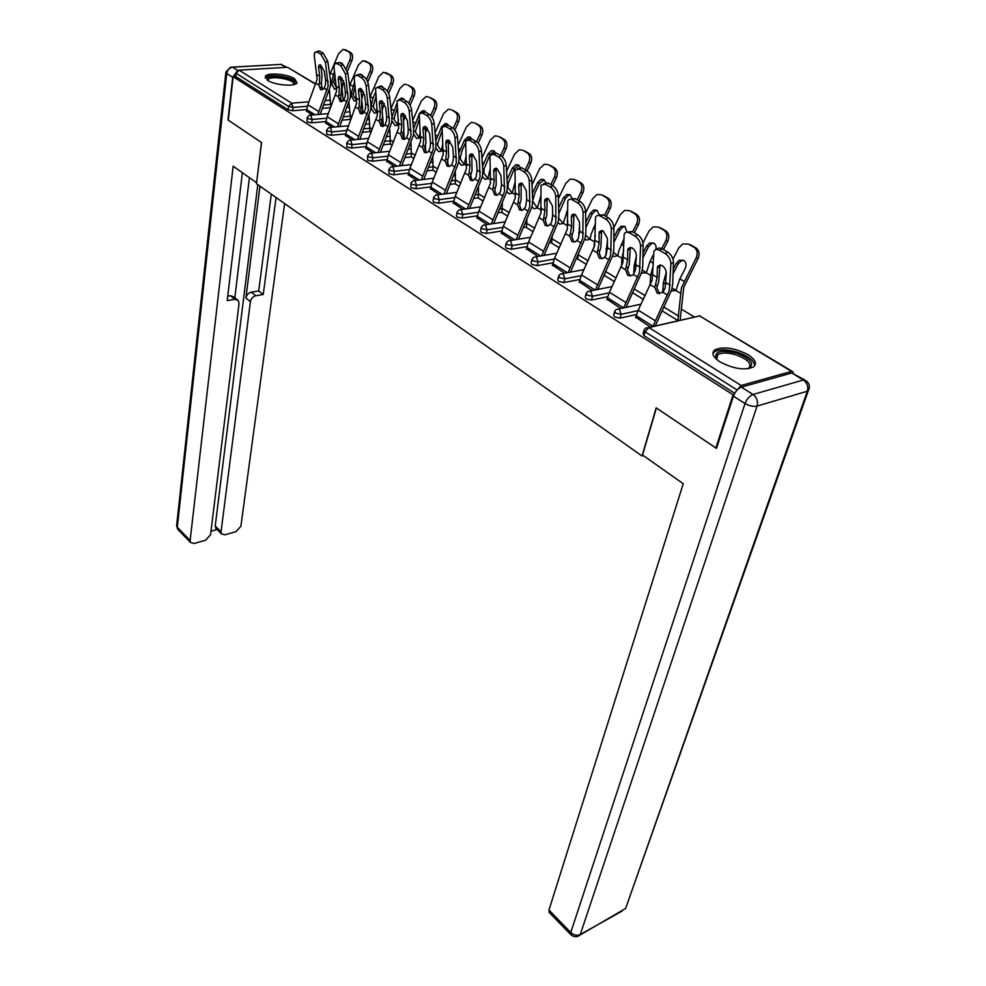 <?xml version="1.0" encoding="UTF-8"?>
<svg xmlns="http://www.w3.org/2000/svg" width="986" height="986" viewBox="0 0 986 986"><rect width="100%" height="100%" fill="white"/><g stroke="black" fill="none" stroke-linecap="round" stroke-linejoin="round"><path stroke-width="1.48" d="M747.98 354.664C734.533 347.799 723.49 346.209 714.825 349.894C711.14 353.074 712.903 357.092 720.1 361.936C733.448 368.887 744.553 370.563 753.415 366.989C757.297 363.686 755.486 359.582 747.98 354.664M294.543 78.683C287.283 73.913 267.243 72.286 265.32 76.366L267.736 80.433C274.884 85.24 295.147 86.891 297.057 82.849L294.543 78.683M694.329 316.962L681.585 309.247M411.137 145.41L410.114 144.794M390 132.605L388.57 131.742M369.454 120.169L367.655 119.072M349.488 108.066L347.331 106.759M716.711 447.73L715.861 447.989L656.195 407.871L642.022 456L643.365 455.594M642.022 456L256.483 183.704L261.586 142.563L228.296 120.181L233.14 76.723L235.765 76.563L288.134 109.791L288.565 106.476L236.135 73.334L235.765 76.563M236.135 73.334L239.105 70.154L287.518 67.282L315.803 84.02M715.861 447.989L733.091 394.757L233.14 76.723M793.175 372.881L792.929 371.784L791.561 371.389L741.127 385.489L737.158 389.975M734.077 394.486L733.091 394.757M312.315 114.968L306.436 110.937M636.451 314.534L620.108 318.133L614.537 316.974L613.674 314.965L614.463 312.032M734.718 393.254L644.018 335.684L643.131 333.551L643.944 330.643M330.667 107.634L322.348 108.312M306.621 109.594L292.596 110.728L288.134 109.791M606.994 299.189L620.81 308.482M579.842 279.482L563.906 282.538L558.532 281.417L557.743 279.654L558.458 276.684M552.406 265.012L564.621 273.233M551.778 242.47L549.325 242.889M526.918 246.648L511.364 249.261L506.163 248.176L505.436 246.611L506.089 243.616M501.282 232.992L512.067 240.264M502.096 212.212L498.041 212.803M477.323 215.848L462.114 218.079L457.073 217.031L456.407 215.638L456.999 212.631M453.313 202.956L462.804 209.365M455.396 183.741L449.986 184.431M430.746 186.884L415.858 188.782L410.977 187.771L410.903 183.519M408.216 174.707L416.536 180.339M411.421 156.91L404.852 157.637M386.931 159.621L372.351 161.223L367.605 160.237L367.531 156.133M365.732 148.085L373.004 153.04M369.06 115.535L369.935 131.582L362.392 132.297M361.32 77.598L363.686 76.514C366.176 78.301 367.766 81.123 368.468 84.981L366.114 86.065C365.399 82.208 363.809 79.385 361.32 77.598L357.45 75.355L354.64 75.873L354.27 79.163L356.71 103.037L345.618 133.899L331.333 135.255L326.723 134.293L326.637 130.312M325.639 122.967L331.962 127.293M350.055 119.442L342.08 120.144M325.848 121.574L311.687 122.819L307.151 121.87L307.065 117.95M345.396 135.353L352.187 139.975M390.382 144.067L383.308 144.794M365.979 146.569L351.534 148.048L346.875 147.074L346.789 143.032M386.66 161.199L394.437 166.486M433.088 170.134L427.074 170.849M408.512 173.055L393.771 174.805L388.965 173.795L388.891 169.617M430.426 188.609L439.312 194.636M478.395 197.767L473.625 198.42M453.683 201.144L438.634 203.202L433.667 202.167L433.027 200.861L433.594 197.853M476.928 217.746L487.047 224.574M526.549 227.113L523.258 227.618M501.726 231.007L486.344 233.423L481.23 232.351L480.527 230.884L481.156 227.877M526.438 248.743L537.912 256.483M577.833 258.332L576.292 258.603M552.949 262.806L537.197 265.628L531.91 264.531L531.158 262.868L531.848 259.885M579.25 281.811L592.241 290.562M607.672 296.724L591.526 300.04L586.054 298.894L585.24 297.008L585.992 294.062M635.711 317.159L650.378 327.032M318.54 67.935L318.786 65.396L320.733 65.064L324.283 71.325L325.516 79.78L325.491 84.328L324.197 88.247L322.139 89.751L320.462 89.529L318.946 85.079L319.328 83.07L321.424 83.699L322.077 75.33L320.844 66.912L318.54 67.935L319.784 76.366L319.328 83.07M325.466 62.364L320.807 54.131L323.137 53.096L327.796 61.329L325.466 62.364L328.178 85.942L317.874 114.499M320.179 114.314L330.47 85.782L330.507 80.347L327.796 61.329M320.807 54.131L317.159 52.024L314.62 52.455L314.3 55.845L317.122 79.311L307.866 104.75L306.387 111.258M321.424 83.699L322.077 89.775M316.37 51.691L319.489 50.989L317.159 52.024M323.137 53.096L319.489 50.989M320.832 65.125L320.844 66.912M335.104 75.256L333.576 82.097L336.781 88.358M329.718 74.813L338.592 53.638L343.116 49.337L350.622 52.529C352.778 54.205 353.185 56.978 351.829 60.824L347.442 71.128M336.818 88.333L334.513 89.282L331.284 83.021L334.525 71.128M343.436 80.519L342.068 88.925L343.239 100.843M340.909 81.123L342.105 78.177M330.766 107.375L329.423 89.997M340.799 100.104L340.564 97.7M346.296 68.342L349.82 60.06C351.176 56.19 350.769 53.429 348.625 51.74M339.837 62.747L341.587 62.944L342.783 64.447M346.222 50.163L350.622 52.529M342.191 63.449L341.427 63.659M267.416 80.223L267.058 79.422C265.407 73.556 294.247 77.179 294.925 82.886L294.296 84.476M293.668 84.636L293.754 83.761C293.323 79.077 270.176 75.306 268.167 79.607L267.982 80.581M296.934 83.009C295.923 77.228 267.699 72.742 265.222 77.993M716.662 359.434C713.494 351.472 720.261 349.414 736.986 353.259C751.505 359.212 755.19 364.364 748.029 368.739M747.967 368.752L748.559 368.394C752.232 364.031 748.164 359.557 736.345 354.972C727.951 352.507 721.74 352.409 717.685 354.689L716.699 359.471M754.697 365.818C754.265 360.703 748.534 356.18 737.491 352.236C727.076 349.18 719.361 349.056 714.345 351.891L712.89 353.444M236.96 71.362L232.721 77.327L227.976 119.959L261.475 142.489L256.606 182.644M256.483 182.656L233.164 166.215L190.138 540.464L190.557 542.51L194.18 543.459L205.569 540.242L210.548 534.757L239.043 303.614L238.316 300.52L234.828 299.325L230.342 295.689L233.83 296.897L237.17 299.596M242.359 172.698L227.199 300.619L234.828 299.325M216.254 528.693L215.219 525.994L221.049 531.811L221.468 533.907L224.919 534.794L235.974 531.676L240.88 526.265L284.609 203.572M210.992 531.232L217.093 529.531M255.818 295.751C252.897 296.552 251.085 298.524 250.407 301.654L245.896 298.055C246.574 294.925 248.373 292.965 251.307 292.176L255.818 295.751L263.25 294.494L276.055 197.533M221.049 531.811L250.407 301.654M249.409 177.665L234.828 297.71M245.896 298.055L259.959 186.157M215.219 525.994L257.814 184.641M251.307 292.176L258.714 290.932L271.31 194.18M258.714 290.932L263.25 294.494M227.729 296.133L230.342 295.689M642.539 455.014L683.236 483.732L548.968 910.066L570.758 932.51L745.022 403.557L733.411 396.162L716.489 448.408L656.393 408.007L642.539 455.014M791.783 372.991L741.373 387.141L753.033 394.474L803.38 380.004L791.783 372.991L804.625 379.869M549.399 912.592L548.968 910.066M733.411 396.162C735.211 391.541 737.861 388.533 741.373 387.141M338.235 79.558L338.494 77.056L340.552 76.698L344.151 83.058L345.31 91.575L345.248 96.172L343.904 100.116L341.859 101.62L340.071 101.385L338.506 96.862L338.901 94.829L340.996 95.457L341.723 87.002L340.552 78.51L338.235 79.558L339.418 88.062L338.901 94.829M345.494 74.036L340.774 65.692L343.116 64.645L347.836 72.976L345.494 74.036L348.009 97.824L337.397 126.8M339.714 126.59L350.313 97.651L350.4 92.154L347.836 72.976M340.774 65.692L337.015 63.523L334.34 63.991L333.995 67.331L336.633 91.008L327.13 116.73L325.59 123.299M340.996 95.457L340.589 97.478L341.711 101.657M336.177 63.178L339.357 62.475L337.015 63.523M343.116 64.645L339.357 62.475M340.564 76.711L340.552 78.51M358.497 91.525L358.768 89.06L360.95 88.678L364.586 95.112L365.67 103.703L365.572 108.349L364.191 112.33L362.145 113.821L360.235 113.587L358.621 108.99L359.027 106.932L361.135 107.536L361.936 99.019L360.839 90.441L358.497 91.525L359.607 100.091L359.027 106.932M366.114 86.065L368.419 110.05L357.487 139.457M359.804 139.223L370.724 109.865L370.859 104.319L368.468 84.981M361.135 107.536L360.703 109.594L361.911 113.883M356.575 74.998L359.816 74.283L357.45 75.355M363.686 76.514L359.816 74.283M360.876 88.641L360.839 90.441M354.911 139.704L345.618 133.899L345.346 135.686M379.363 103.838L379.647 101.422L381.939 101.003L385.637 107.536L386.648 116.2L386.5 120.884L385.058 124.914L383.049 126.381L381.003 126.159L379.339 121.463L379.758 119.38L381.853 119.984L382.58 116.94L381.718 102.741L379.363 103.838L380.399 112.478L379.758 119.38M387.338 98.44C386.66 94.557 385.033 91.686 382.482 89.862L384.873 88.752C387.424 90.576 389.039 93.436 389.716 97.331L387.338 98.44L389.433 122.634L378.156 152.485M380.485 152.238L391.75 122.424L391.935 116.841L389.716 97.331M382.482 89.862L378.501 87.557L375.53 88.111L377.367 115.411L367.334 141.725L365.67 148.442M381.853 119.984L381.422 122.067L382.704 126.467M377.564 87.162L380.879 86.448L378.501 87.557M384.873 88.752L380.879 86.448M381.792 100.917L381.718 102.741M400.858 116.521L401.142 114.154L403.57 113.71L407.317 120.341L408.241 129.067L408.044 133.8L406.565 137.867L404.58 139.309L402.374 139.088L400.661 134.318L401.092 132.198L403.2 132.802L403.952 129.721L403.225 115.387L400.858 116.521L401.807 125.234L401.092 132.198M409.215 111.208C408.561 107.277 406.922 104.368 404.297 102.495L406.688 101.361C409.313 103.234 410.952 106.131 411.606 110.062L409.215 111.208L411.063 135.6L399.441 165.919M401.783 165.648L413.393 135.378L413.639 129.733L411.606 110.062M404.297 102.495L400.193 100.116L397.038 100.72L398.64 128.155L388.336 154.79L386.598 161.568M403.2 132.802L402.744 134.897L404.112 139.42M399.194 99.709L402.584 98.982L400.193 100.116M406.688 101.361L402.584 98.982M403.323 113.575L403.225 115.387M422.994 129.597L423.302 127.28L425.866 126.8L429.662 133.517L430.488 142.329L430.253 147.099L428.713 151.215L426.765 152.633L424.399 152.423L422.637 147.555L423.08 145.41L425.176 146.002L425.964 142.896L425.385 128.439L422.994 129.597L423.857 138.373L423.08 145.41M431.757 124.347C431.128 120.391 429.465 117.433 426.765 115.51L429.181 114.351C431.893 116.274 433.557 119.22 434.173 123.188L431.757 124.347L433.359 148.96L421.367 179.748M423.709 179.464L435.701 148.713L435.997 143.019L434.173 123.188M426.765 115.51L422.538 113.057L419.21 113.71L420.566 141.294L409.954 168.236L408.142 175.089M425.176 146.002L424.719 148.122L426.186 152.768M421.478 112.626L424.954 111.899L422.538 113.057M429.181 114.351L424.954 111.899M425.508 126.615L425.385 128.439M355.17 85.992L353.21 93.756L353.506 95.728L356.451 100.104M349.537 85.745L358.399 64.953L362.971 60.639L370.711 63.893C372.93 65.618 373.349 68.428 371.956 72.335L367.741 82.097M356.784 98.378L356.303 100.72L354.171 101.053L350.893 94.705L354.627 81.826M363.551 91.821L361.887 98.625M361.073 92.24L362.145 89.701M350.622 119.737L348.97 102.581M366.509 79.546L369.96 71.559C371.34 67.652 370.921 64.842 368.702 63.116M359.693 74.221L361.492 74.431L362.725 75.971M366.151 61.452L370.711 63.893M362.084 74.911L361.27 75.121M362.059 102.248L363.045 113.402M375.839 96.985L373.398 105.748L373.682 107.733L376.689 112.182M369.96 96.998L378.784 76.6L383.381 72.261L391.38 75.589C393.66 77.352 394.092 80.211 392.675 84.167L388.62 93.473M377.244 108.62L376.64 112.798L374.384 113.156L371.377 108.706L371.069 106.722L372.991 98.156L375.321 92.783M384.232 103.518L382.482 109.212M381.829 103.678L382.728 101.607M387.301 91.143L390.678 83.403C392.095 79.447 391.652 76.575 389.371 74.813M379.955 86.065L381.976 86.25L383.246 87.816M386.66 73.063L391.38 75.589M382.556 86.706L381.693 86.916M382.642 116.558L383.406 126.245M397.136 108.238L394.178 118.098L394.449 120.095L397.518 124.618M391.972 117.186L396.668 103.998M391.947 120.982L395.189 125.616L397.58 125.222L398.393 119.676M392.206 145.25L390.37 144.129L389.716 128.907M403.237 115.448L403.903 113.932M408.672 103.123L412 95.593C413.454 91.575 412.998 88.666 410.657 86.854L412.653 87.618C415.007 89.43 415.451 92.339 413.997 96.345L410.065 105.243M407.773 85.018L410.657 86.854M406.651 84.586L404.383 84.241L399.761 88.592L390.998 108.571M398.899 99.66L401.277 98.144L403.064 98.415L404.371 100.017M408.648 85.363L412.653 87.618M405.492 115.608L403.779 120.465M403.619 98.846L402.707 99.056M403.742 130.768L404.334 139.383M419.112 119.762L415.562 130.805L415.833 132.827L418.951 137.424M413.541 128.772L418.803 115.214M413.578 134.133L416.61 138.447L419.124 138.015L420.258 131.261M413.935 158.586L411.396 157.033L410.965 142.736M425.373 127.354L425.669 126.689M430.66 115.535L433.963 108.14C435.455 104.085 434.986 101.127 432.558 99.266L434.567 100.017C436.983 101.878 437.451 104.836 435.96 108.891L432.139 117.433M429.502 97.331L432.558 99.266M428.442 96.924L426.014 96.566L421.355 100.942L412.678 120.477M419.974 112.848L422.846 110.666L424.769 110.937L426.125 112.577M430.438 97.688L434.567 100.017M427.357 128.118L425.755 132.21M425.311 111.344L424.276 111.591M425.422 145.201L425.841 152.46M441.777 131.557L437.599 143.882L437.846 145.94L441.494 150.846M435.8 140.838L441.568 126.874L445.068 123.57L447.139 123.842L448.531 125.518M435.824 147.937L438.684 151.659L441.334 151.191L442.825 143.303M436.317 172.316L433.051 170.319L432.829 157.033M453.289 128.39L456.604 121.081C458.12 116.964 457.64 113.945 455.138 112.034L457.134 112.798C459.636 114.696 460.117 117.716 458.589 121.82L454.854 130.078M451.884 110.013L455.138 112.034M450.885 109.631L448.273 109.273L443.601 113.649L435.048 132.679M452.882 110.395L457.134 112.798M449.862 141.084L448.445 144.4M447.644 124.224L445.992 124.741M447.718 159.978L447.977 165.414M445.82 143.069L446.128 140.813L448.84 140.295L452.685 147.124L453.437 155.998L453.141 160.804L451.539 164.97L449.641 166.351L447.102 166.153L445.278 161.186L445.734 159.029L447.829 159.596L448.655 156.454L448.236 141.873L445.82 143.069L446.596 151.918L445.734 159.029M455.014 137.917C454.41 133.911 452.734 130.916 449.949 128.932L452.389 127.749C455.162 129.721 456.851 132.716 457.442 136.709L455.014 137.917L456.345 162.727L443.959 194.02M446.313 193.712L458.687 162.456L459.057 156.712L457.442 136.709M449.949 128.932L445.586 126.405L442.073 127.12L443.145 154.827L432.238 182.09L430.352 189.016M447.829 159.596L447.361 161.753L448.926 166.535M444.464 125.949L448.014 125.222L445.586 126.405M452.389 127.749L448.014 125.222M448.371 140.061L448.236 141.873M465.207 143.636L462.2 150.205L460.302 157.366L460.536 159.436L464.357 164.465M458.786 153.348L464.455 140.185L467.956 136.869L470.199 137.14L471.628 138.866M458.761 162.061L461.411 165.266L464.221 164.761L466.131 155.8M459.402 186.477L455.347 184L455.322 171.81M476.571 141.725L479.935 134.416C481.488 130.238 480.983 127.182 478.407 125.21L480.404 125.962C482.98 127.921 483.485 130.978 481.92 135.144L478.222 143.18M474.956 123.077L478.407 125.21M474.032 122.732L471.197 122.375L466.526 126.75L458.12 145.213M476.016 123.484L480.404 125.962M473.009 154.531L471.887 157.033M470.679 137.485L467.154 139.679M470.679 175.964L470.753 177.85M469.361 156.959L469.681 154.777L472.54 154.21L476.448 161.137L477.088 170.097L476.127 177.283L473.243 180.5L470.507 180.315L468.621 175.261L469.102 173.068L471.185 173.622L472.047 170.455L471.789 155.739L469.361 156.959L470.039 165.894L469.102 173.068M478.999 151.906C478.444 147.863 476.731 144.819 473.859 142.785L476.312 141.565C479.184 143.599 480.897 146.631 481.439 150.673L478.999 151.906L480.046 176.938L467.253 208.736M469.607 208.403L482.4 176.642L482.832 170.837L481.439 150.673M473.859 142.785L469.361 140.185L465.638 140.949L466.44 168.779L455.199 196.362L453.24 203.362M471.185 173.622L470.692 175.816L472.368 180.721M468.103 139.692L471.813 138.964L469.361 140.185M476.312 141.565L471.813 138.964M471.961 153.927L471.789 155.739M494.417 151.178L490.054 154.605L484.027 168.988L483.916 173.363L487.934 178.515M482.524 166.301L488.058 153.89L491.546 150.587L493.961 150.858L495.502 152.744M482.413 176.568L484.853 179.304L487.811 178.749L490.227 168.717M483.214 201.095L478.321 198.1L478.481 187.13M500.555 155.566L503.994 148.159C505.596 143.931 505.066 140.813 502.404 138.792L504.388 139.531C507.05 141.553 507.58 144.671 505.978 148.886L502.293 156.786M498.731 136.549L502.404 138.792M497.893 136.241L494.824 135.895L490.178 140.271L481.957 158.068M499.877 136.98L504.388 139.531M496.845 168.483L496.106 170.085M493.653 171.293L493.974 169.185L497.006 168.569L500.962 175.607L501.504 184.641L500.444 191.9L497.61 195.08L494.664 194.932L492.704 189.768L493.197 187.55L495.28 188.092L496.18 184.875L496.094 170.048L493.653 171.293L494.22 180.302L493.197 187.55M503.76 166.351C503.242 162.271 501.504 159.177 498.546 157.082L501.024 155.837C503.969 157.92 505.707 161.001 506.225 165.081L503.76 166.351L504.512 191.592L491.274 223.933M493.629 223.563L506.866 191.272L507.371 185.405L506.225 165.081M498.546 157.082L493.9 154.395L489.956 155.221L490.461 183.174L478.888 211.09L476.842 218.177M495.28 188.092L494.775 190.31L496.574 195.351M492.482 153.853L496.365 153.15L493.9 154.395M501.024 155.837L496.365 153.15M496.291 168.249L496.094 170.048M518.907 165.291L514.384 168.742L508.197 183.31L508.036 187.722L512.239 193.009M507.038 179.674L512.412 168.039L515.863 164.748L518.488 165.007L520.177 167.226M506.816 191.481L509.022 193.774L512.153 193.182L515.123 182.077M507.778 216.168L502.01 212.631L502.318 202.993M525.279 169.839L528.816 162.357C530.468 158.068 529.913 154.888 527.165 152.818L529.149 153.545C531.885 155.615 532.44 158.783 530.788 163.06L527.079 170.923M523.258 150.451L527.165 152.818M522.506 150.18L519.191 149.835L514.556 154.198L506.57 171.268M524.49 150.907L529.149 153.545M518.735 186.095L519.055 184.074L522.26 183.408L526.277 190.557L526.697 199.653L525.55 206.986L522.765 210.129L519.585 210.006L517.551 204.743L518.069 202.487L520.152 203.017L521.089 199.776L521.187 184.813L518.735 186.095L519.191 195.179L518.069 202.487M529.334 181.264C528.853 177.147 527.091 174.004 524.047 171.86L526.536 170.566C529.581 172.71 531.343 175.841 531.811 179.97L529.334 181.264L529.753 206.715L516.06 239.61M518.426 239.228L532.12 206.37L532.699 200.454L531.811 179.97M524.047 171.86L519.24 169.074L515.062 169.974L515.259 198.026L503.328 226.287L501.196 233.448M520.152 203.017L519.622 205.273L521.545 210.462M517.65 168.495L521.73 167.793L519.24 169.074M526.536 170.566L521.73 167.793M521.409 183.026L521.187 184.813M544.173 179.859L539.502 183.322L534.905 192.997L532.711 200.787M532.711 201.267L537.333 207.947M532.391 193.502L537.53 182.644L540.944 179.366L543.791 179.612L545.665 182.299M532.009 206.826L533.956 208.712L537.284 208.071L540.883 195.857M533.143 231.722L526.438 227.618L526.881 219.459M541.215 211.337L541.339 207.836M550.817 184.592L554.452 176.999C556.141 172.661 555.562 169.419 552.727 167.287L554.699 168.002C557.534 170.134 558.101 173.363 556.412 177.702L552.616 185.627M548.561 164.798L552.727 167.287M547.92 164.563L544.309 164.243L539.724 168.581L532.021 184.813M549.88 165.278L554.699 168.002M544.629 201.391L544.95 199.443L548.352 198.728L552.431 205.988L552.727 215.158L551.482 222.565L548.771 225.671L545.32 225.584L543.224 220.211L543.754 217.918L545.825 218.436L546.811 215.158L547.107 200.072L544.629 201.391L544.962 210.536L543.754 217.918M555.759 196.67C555.315 192.516 553.528 189.324 550.385 187.118L552.899 185.787C556.042 188.006 557.829 191.185 558.261 195.339L555.759 196.67L555.833 222.343L541.659 255.83M544.013 255.411L558.199 221.973L558.852 215.996L558.261 195.339M550.385 187.118L545.431 184.234L541.006 185.208L540.858 213.358L528.558 241.977L526.327 249.211M545.825 218.436L545.283 220.716L547.341 226.065M543.643 183.618L547.933 182.928L545.431 184.234M552.899 185.787L547.933 182.928M547.353 198.309L547.107 200.072M570.265 194.908L568.799 195.142L565.434 198.383L558.791 213.642M558.618 207.787L563.474 197.718L566.827 194.476L569.933 194.686L571.979 198.013M558.027 222.626L559.703 224.13L563.228 223.428L567.542 209.993M559.333 247.806L551.642 243.086L552.185 236.554M552.283 219.767L552.653 212.902M567.196 229.639L567.8 220.987M577.192 199.825L580.927 192.134C582.652 187.722 582.06 184.419 579.127 182.225L581.087 182.928C584.008 185.121 584.612 188.412 582.874 192.812L578.967 200.848M574.69 179.6L579.127 182.225M574.16 179.415L570.228 179.119L565.717 183.433L558.359 198.716M576.12 180.118L581.087 182.928M572.348 214.467L572.003 215.17M558.791 218.387L563.252 223.378M571.399 217.179L571.72 215.33L575.319 214.566L579.46 221.949L579.632 231.192L578.277 238.674L575.639 241.706L571.905 241.669L569.735 236.184L570.29 233.867L572.348 234.36L573.384 231.044L573.889 215.823L571.399 217.179L571.609 226.41L570.29 233.867M583.083 212.606C582.689 208.416 580.877 205.174 577.623 202.894L580.15 201.526C583.392 203.806 585.216 207.048 585.598 211.238L583.083 212.606L582.788 238.489L568.096 272.592M570.45 272.148L585.154 238.082L585.894 232.067L585.598 211.238M577.623 202.894L572.496 199.924C570.315 198.778 568.749 199.123 567.8 200.959L567.307 229.208L554.613 258.184L552.296 265.505M572.348 234.36L571.794 236.677L574 242.174M570.5 199.258L575.011 198.568L572.496 199.924M580.15 201.526L575.011 198.568M574.16 214.098L573.889 215.823M578.585 237.774L579.546 226.681M585.709 235.173L590.022 239.315L591.119 234.212L595.15 224.5M593.966 247.806L595.248 235.173M590.022 239.302L586.3 240.054L584.932 238.92M586.411 264.421L577.673 259.047L578.264 254.314M604.43 215.552L608.276 207.763C610.063 203.301 609.434 199.936 606.415 197.668L608.35 198.359C611.382 200.614 611.998 203.979 610.223 208.428L606.205 216.575M601.682 194.908L606.415 197.668M601.275 194.76L596.986 194.513L592.561 198.778L585.622 212.976M585.758 222.516L590.281 213.296L593.56 210.08L596.937 210.264L599.131 214.492M603.21 195.45L608.35 198.359M597.22 210.449L595.507 210.745L592.229 213.95L585.832 227.692M599.081 233.522L599.389 231.772L603.21 230.946L607.425 238.439L607.45 247.757L605.983 255.312L603.444 258.283L599.402 258.307L597.146 252.699L597.713 250.345L599.771 250.826L600.844 247.474L601.583 232.129L599.081 233.522L599.143 242.815L597.713 250.345M611.345 229.097C611 224.857 609.163 221.567 605.811 219.212L608.35 217.82C611.702 220.161 613.538 223.452 613.871 227.68L611.345 229.097L610.654 255.177L595.408 289.921M597.775 289.453L613.021 254.758L613.859 248.669L613.871 227.68M605.811 219.212L600.499 216.144C598.157 214.923 596.505 215.293 595.519 217.265L594.644 245.588L581.543 274.934L579.115 282.329M599.771 250.826L599.192 253.168L601.571 258.837M598.268 215.429L603.038 214.751L600.499 216.144M608.35 217.82L603.038 214.751M601.879 230.416L601.583 232.129M605.712 255.929L607.425 241.225M612.75 255.719L613.785 256.508L617.717 255.756L618.875 250.678L623.756 239.376M621.587 266.331L621.932 258.27L623.694 250.074M632.605 231.833L636.562 223.933C638.398 219.397 637.745 215.971 634.614 213.629L636.537 214.307C639.668 216.637 640.321 220.063 638.497 224.586L634.355 232.832M629.573 210.721L634.614 213.629M629.302 210.622L624.606 210.437L620.305 214.64L613.871 227.606M613.871 237.663L617.975 229.393L621.168 226.238L624.853 226.373L627.022 232.141M631.225 211.3L636.537 214.307M625.087 226.509L623.103 226.879L619.923 230.034L613.859 242.457M613.538 252.317L617.692 255.781M614.414 281.602L604.554 275.538L605.047 272.999M627.712 250.419L628.008 248.78L632.075 247.893C634.701 249.741 636.118 252.28 636.34 255.522L635.452 270.041L633.357 274.515L632.236 275.402L627.835 275.513L625.506 269.782L626.085 267.403L628.131 267.859L629.253 264.458L630.239 248.99L627.712 250.419L627.626 259.786L626.085 267.403M640.592 246.155C640.308 241.878 638.435 238.526 634.972 236.11L637.535 234.668C640.999 237.084 642.86 240.424 643.143 244.701L640.592 246.155L639.483 272.456L623.657 307.866M626.024 307.361L641.849 272L642.786 265.863L643.143 244.701M634.972 236.11L629.475 232.93C626.985 231.636 625.223 232.03 624.187 234.126L622.918 262.522L609.397 292.25L606.858 299.732M628.131 267.859L627.527 270.238L630.091 276.08M626.997 232.166L632.026 231.488L629.475 232.93M637.535 234.668L632.026 231.488M630.547 247.326L630.239 248.99M633.739 274.108L634.158 265.567L636.327 256.434M642.342 269.93L646.323 272.814L650.07 261.315L653.459 254.634M650.094 285.385L650.674 275.427L653.2 265.616M650.674 275.427L646.311 272.826L641.541 273.06M661.754 248.669L665.833 240.658C667.719 236.061 667.041 232.56 663.788 230.157L665.698 230.81C668.939 233.201 669.617 236.702 667.744 241.287L663.479 249.655M658.402 227.076L663.788 230.157M658.291 227.039L653.151 226.916L649.01 231.044L642.995 242.963M642.995 253.229L646.631 246.044L649.688 242.95L653.73 243.037C655.789 244.454 656.491 246.66 655.813 249.668M660.201 227.692L665.698 230.81M653.891 243.135L651.61 243.579L648.554 246.66L642.921 257.851M657.354 267.921L657.65 266.393L661.951 265.431C664.663 267.342 666.117 269.93 666.289 273.196L665.156 287.838L662.974 292.361L657.255 293.31L654.84 287.456L655.443 285.04L657.477 285.472L658.648 282.045L659.893 266.442L657.354 267.921L657.12 277.349L655.443 285.04M670.899 263.829C670.665 259.515 668.767 256.101 665.18 253.612L667.756 252.12C671.33 254.61 673.241 258.012 673.463 262.338L670.899 263.829L669.334 290.34L652.88 326.452M655.246 325.91L671.7 289.847L672.735 283.648L673.463 262.338M665.18 253.612L659.486 250.308C656.824 248.94 654.95 249.359 653.866 251.603L652.177 280.061L638.201 310.159L635.551 317.726M657.477 285.472L656.849 287.887L659.609 293.914M656.75 249.507C657.945 247.819 659.708 247.585 662.05 248.829L659.486 250.308M667.756 252.12L662.05 248.829M660.226 264.815L659.893 266.442M662.691 292.62L663.332 282.982L666.265 272.37M690.2 244.664L695.882 247.88C699.247 250.358 699.949 253.932 698.014 258.579L683.766 287.32L680.106 320.228M671.343 290.969L675.903 290.488L679.859 278.853L685.221 268.463C686.7 264.914 686.157 262.177 683.618 260.267L679.194 260.279L676.285 263.274L673.228 269.227M662.062 310.836L677.875 320.536L681.437 287.801L696.116 257.962C698.063 253.303 697.361 249.729 693.996 247.252L695.882 247.88M673.007 259.158L678.713 248.016L682.669 243.998L688.302 244.023L693.996 247.252M683.705 260.329L681.092 260.883L678.183 263.878L673.068 273.837M672.144 288.06L675.952 290.426M239.105 70.154L291.646 103.16L308.988 101.817M325.343 100.547L330.47 100.153M329.706 92.733L328.621 92.08M323.507 88.986L321.054 87.507M315.705 84.278L287.518 67.282M307.336 106.278L293.039 107.412L288.565 106.476L291.646 103.16L293.039 107.412L292.596 110.728M791.561 371.389L699.653 315.939L648.911 327.562L741.127 385.489M737.146 390L645.115 331.826L644.018 335.684M648.911 327.562L645.115 331.826L644.203 329.706L645.608 328.128L648.911 327.562M792.177 371.328L699.653 315.939L648.665 327.426M330.902 104.405L323.642 104.984M326.612 118.221L312.168 119.466L310.738 115.152L309.333 115.214L307.114 117.605L307.62 118.517L312.168 119.466L311.687 122.819M350.24 116.188L343.399 116.779M370.132 128.291L363.748 128.895M346.431 130.509L331.826 131.877L331.333 135.255M390.604 140.751L384.7 141.343M366.817 143.155L352.076 144.634L351.534 148.048M411.667 153.569L406.281 154.149M387.818 156.158L372.918 157.785L372.351 161.223M433.347 166.757L428.54 167.324M409.449 169.555L394.388 171.317L393.771 174.805M455.692 180.339L451.489 180.869M431.745 183.347L416.499 185.269L415.858 188.782M478.703 194.328L475.178 194.809M454.719 197.57L439.312 199.653L438.634 203.202M502.441 208.749L499.631 209.155M478.42 212.224L462.841 214.492L462.114 218.079M526.918 223.625L524.897 223.933M502.885 227.347L487.109 229.8L486.344 233.423M552.172 238.957L551.014 239.154M528.139 242.95L512.178 245.6L511.364 249.261M554.243 259.059L538.073 261.931L537.197 265.628M581.21 275.686L564.83 278.804L563.906 282.538M609.101 292.879L592.5 296.256L591.526 300.04M637.979 310.652L621.131 314.312L620.108 318.133M330.384 127.49L328.893 127.576L326.699 129.942L327.229 130.916L331.826 131.877L330.384 127.49M350.597 140.185L349.019 140.295L346.85 142.637L347.405 143.66L352.076 144.634L350.597 140.185M371.414 153.261L369.738 153.385L367.593 155.702L368.172 156.799L372.918 157.785L371.414 153.261M392.859 166.733L391.072 166.868L388.965 169.161L389.569 170.319L394.388 171.317L392.859 166.733M414.946 180.611L413.06 180.771L410.989 183.026L411.618 184.246L416.499 185.269L414.946 180.611M437.722 194.92L435.713 195.105L433.704 197.311L434.345 198.617L439.312 199.653L437.722 194.92M461.214 209.673L459.082 209.895L457.122 212.052L457.787 213.432L462.841 214.492L461.214 209.673M485.457 224.894L483.189 225.153L481.279 227.261L481.981 228.727L487.109 229.8L485.457 224.894M510.489 240.621L508.086 240.917L506.237 242.963L506.964 244.516L512.178 245.6L510.489 240.621M536.347 256.865L533.783 257.198L532.009 259.17L532.773 260.822L538.073 261.931L536.347 256.865M563.068 273.652L560.344 274.034L558.655 275.92L559.444 277.682L564.83 278.804L563.068 273.652M590.713 291.006L587.804 291.449L586.202 293.236L587.027 295.11L592.5 296.256L590.713 291.006M619.307 308.963L616.201 309.468L614.697 311.157L615.56 313.154L621.131 314.312L619.307 308.963M327.105 89.997L324.197 88.247M318.946 85.079L316.062 83.342M319.784 76.366L317.122 74.776M328.215 81.382L325.516 79.78M318.786 111.541L307.866 104.75M315.015 114.746L306.634 109.495M330.384 73.05L333.046 74.628M340.638 79.09L341.501 79.607M330.63 84.377L331.604 84.969M330.84 103.69L331.937 104.356M351.829 60.824L349.82 60.06M346.949 50.446L344.952 49.67M331.284 83.021L333.576 82.097M285.915 67.368L280.985 64.398L232.671 67.184L237.946 70.511M232.721 77.327L226.755 73.531L177.307 527.251L190.138 540.464M178.355 529.926L176.691 525.119L225.843 72.557M226.755 73.531C227.47 69.846 229.442 67.738 232.671 67.184L230.441 67.221L225.893 72.052L226.755 73.531M232.523 67.11L280.985 64.398L286.877 67.319M577.66 936.404L625.629 908.463L807.324 391.22L757.075 406.084L580.261 934.518L622.215 911.015M548.919 912.099L570.672 934.531C573.642 937.181 576.748 937.378 579.99 935.135L580.261 934.518C577.032 935.911 573.864 935.246 570.758 932.51L571.202 935.048M809.075 389.039L808.261 390.813C810.282 386.808 809.568 383.468 806.104 380.756L803.38 380.004C807.164 382.827 808.483 386.561 807.324 391.22L808.261 390.813L626.628 905.616M745.022 403.557C749.311 405.973 753.329 406.811 757.075 406.084C758.185 401.29 756.841 397.42 753.033 394.474C749.533 395.891 746.858 398.923 745.022 403.557M346.899 101.928L343.904 100.116M338.506 96.862L335.548 95.075M339.418 88.062L336.67 86.423M348.083 93.226L345.31 91.575M338.371 123.718L327.13 116.73M334.685 127.046L325.848 121.524M367.273 114.191L364.191 112.33M358.621 108.99L355.576 107.154M359.607 100.091L356.784 98.415M368.53 105.403L365.67 103.703M358.51 136.241L346.949 129.055M388.237 126.824L385.058 124.914M379.339 121.463L376.196 119.577M380.399 112.478L377.49 110.752M389.581 117.95L386.648 116.2M379.24 149.132L367.334 141.725M375.74 152.744L365.966 146.631M409.831 139.839L406.565 137.867M400.661 134.318L397.432 132.37M401.807 125.234L398.812 123.46M411.273 130.867L408.241 129.067M400.587 162.407L388.336 154.79M397.198 166.166L386.906 159.732M432.078 153.237L428.713 151.215M422.637 147.555L419.309 145.546M423.857 138.373L420.788 136.536M433.618 144.19L430.488 142.329M422.587 176.087L409.954 168.236M419.296 180.007L408.475 173.24M349.993 84.599L352.741 86.226M350.486 96.234L351.213 96.665M350.19 115.51L351.879 116.533M371.956 72.335L369.96 71.559M366.928 61.761L364.931 60.972M350.893 94.705L353.21 93.756M370.169 96.48L372.991 98.156M370.095 127.662L372.4 129.067M376.948 112.034L377.601 112.416M369.935 131.582L371.106 132.309M392.675 84.167L390.678 83.403M387.486 73.383L385.489 72.607M371.069 106.722L373.398 105.748M391.023 108.768L393.845 110.432M390.567 140.172L393.537 141.972M397.863 124.519L398.911 125.136M413.997 96.345L412 95.593M392.046 118.998L394.178 118.098M412.801 121.586L415.316 123.065M411.643 153.04L415.291 155.27M419.395 137.374L420.862 138.237M435.96 108.891L433.963 108.14M413.738 131.594L415.562 130.805M435.245 134.811L437.414 136.093M433.335 166.289L437.722 168.963M441.58 150.612L443.478 151.745M458.589 121.82L456.604 121.081M436.083 144.56L437.599 143.882M455.014 167.065L451.539 164.97M445.278 161.186L441.839 159.128M446.596 151.918L443.417 150.032M456.654 157.908L453.437 155.998M445.253 190.175L432.238 182.09M442.085 194.267L430.697 187.143M458.391 148.43L460.203 149.502M455.68 179.933L460.844 183.088M464.431 164.255L466.797 165.673M481.92 135.144L479.935 134.416M465.799 140.665L464.455 140.185M459.106 157.908L460.302 157.366M478.666 181.313L475.079 179.156M468.621 175.261L465.084 173.129M470.039 165.894L466.76 163.935M480.404 172.069L477.088 170.097M468.621 204.706L455.199 196.362M465.577 208.97L453.609 201.477M482.253 162.493L483.695 163.343M478.703 193.995L484.693 197.656M488.008 178.318L490.855 180.031M505.978 148.886L503.994 148.159M490.054 154.605L488.058 153.89M482.869 171.65L483.695 171.268M503.07 196.017L499.372 193.786M492.704 189.768L489.056 187.574M494.22 180.302L490.843 178.281M504.931 186.674L501.504 184.641M492.741 219.705L478.888 211.09M489.82 224.142L477.236 216.267M506.89 176.999L507.926 177.603M502.441 208.49L509.306 212.68M512.313 192.837L515.69 194.858M530.788 163.06L528.816 162.357M514.384 168.742L512.412 168.039M528.262 211.189L524.441 208.896M517.551 204.743L513.792 202.475M519.191 195.179L515.703 193.096M530.234 201.76L526.697 199.653M517.625 235.186L503.328 226.287M514.852 239.82L501.615 231.525M526.918 223.44L534.708 228.21M537.395 207.812L541.215 210.092M556.412 177.702L554.452 176.999M539.502 183.322L537.53 182.644M554.28 226.866L550.336 224.488M543.224 220.211L539.33 217.869M544.962 210.536L541.363 208.391M556.387 217.339L552.727 215.158M543.323 251.159L528.558 241.977M540.71 255.99L526.77 247.276M566.506 212.113L567.603 212.754M552.172 238.871L560.96 244.232M563.302 223.267L567.246 225.621M582.874 192.812L580.927 192.134M565.434 198.383L563.474 197.718M581.161 243.074L577.093 240.609M569.735 236.184L565.717 233.768M571.609 226.41L567.887 224.192M583.404 233.435L579.632 231.192M569.871 267.674L554.613 258.184M567.418 272.715L552.764 263.533M593.436 227.963L595.187 228.999M578.683 232.462L579.571 232.979M578.264 254.807L588.087 260.797M590.059 239.241L594.139 241.681M610.223 208.428L608.276 207.763M592.229 213.95L590.281 213.296M608.966 259.823L604.751 257.284M597.146 252.699L592.993 250.197M599.143 242.815L595.298 240.522M611.357 250.087L607.45 247.757M597.319 284.744L581.543 274.934M595.039 289.995L579.62 280.344M621.279 244.355L623.719 245.797M605.959 248.731L607.351 249.569M605.724 271.569L616.139 277.941M617.717 255.756L621.932 258.27M638.497 224.586L636.562 223.933M619.923 230.034L617.975 229.393M637.732 277.152L633.357 274.515M625.506 269.782L621.205 267.194M627.626 259.786L623.645 257.408M640.259 267.317L636.216 264.901M625.716 302.394L609.397 292.25M623.608 307.878L607.388 297.723M650.07 261.315L653.262 263.188M634.158 265.567L636.106 266.725M634.294 289.034L645.164 295.664M632.544 292.719L643.39 299.374M667.744 241.287L665.833 240.658M648.554 246.66L646.631 246.044M667.497 295.085L662.974 292.361M654.84 287.456L650.39 284.781M657.12 277.349L652.991 274.897M670.197 285.151L666.006 282.649M655.098 320.66L638.201 310.159M652.942 326.243L636.106 315.705M679.859 278.853L684.05 281.318M663.332 282.982L665.858 284.498M663.874 307.09L678.701 316.149M675.903 290.488L680.426 293.187M698.014 258.579L696.116 257.962M678.183 263.878L676.285 263.274M321.005 87.162L323.716 88.789M328.732 91.809L329.669 92.376M349.845 111.812L345.186 112.207M328.338 113.624L310.664 115.103M369.775 123.854L365.596 124.224M348.218 125.814L330.31 127.441M390.271 136.228L386.623 136.586M368.69 138.348L350.523 140.148M411.372 148.96L408.278 149.28M389.766 151.252L371.328 153.212M433.1 162.061L430.611 162.345M411.482 164.539L392.773 166.683M455.483 175.545L453.646 175.779M433.852 178.207L414.86 180.549M478.555 189.435L477.421 189.595M456.925 192.307L437.624 194.858M480.737 206.826L461.115 209.611M505.3 221.788L485.346 224.833M530.678 237.232L510.366 240.547M556.905 253.168L536.211 256.779M584.008 269.609L562.907 273.553M612.059 286.593L590.528 290.907M641.097 304.144L619.097 308.852M700.048 315.89L699.222 315.73M320.105 64.805L318.786 65.396M342.142 63.449L340.133 62.685M268.044 80.606L268.167 79.607M716.403 358.805L717.685 354.689M190.557 542.51L177.739 529.297L176.593 525.809M281.602 64.41L280.751 64.263M221.468 533.907L215.638 528.077M339.887 76.427L338.494 77.056M360.235 88.383L358.768 89.06M381.2 100.695L379.647 101.422M402.781 113.39L401.142 114.154M425.015 126.454L423.302 127.28M361.948 74.924L359.939 74.172M382.321 86.731L380.313 85.979M403.274 98.883L401.277 98.144M424.855 111.406L422.846 110.666M447.065 124.298L445.068 123.57M447.94 139.926L446.128 140.813M469.952 137.596L467.956 136.869M471.579 153.828L469.681 154.777M493.53 151.302L491.546 150.587M495.983 168.162L493.974 169.185M517.847 165.451L515.863 164.748M521.163 182.965L519.055 184.074M542.916 180.056L540.944 179.366M547.168 198.26L544.95 199.443M568.799 195.142L566.827 194.476M574.049 214.073L571.72 215.33M595.507 210.745L593.56 210.08M601.83 230.416L599.389 231.772M623.103 226.879L621.168 226.238M630.547 247.338L628.008 248.78M651.61 243.579L649.688 242.95M660.189 264.914L657.65 266.393M681.092 260.883L679.194 260.279"/></g></svg>
